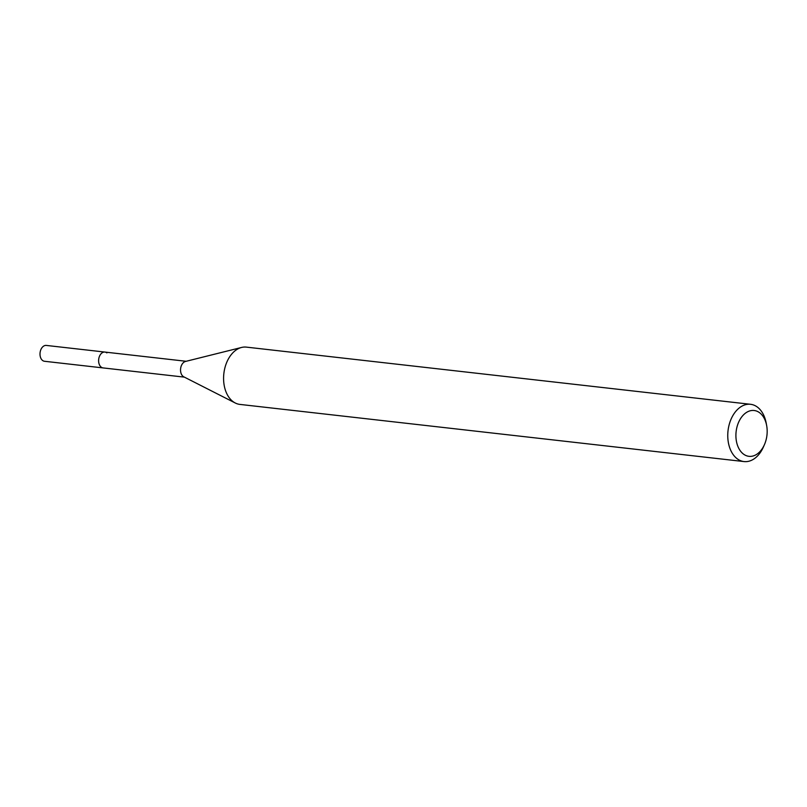 <?xml version="1.0" encoding="UTF-8"?>
<svg xmlns="http://www.w3.org/2000/svg" width="807" height="807" viewBox="0 0 807 807"><rect width="100%" height="100%" fill="white"/><g stroke="black" fill="none" stroke-linecap="round" stroke-linejoin="round"><path stroke-width="1.21" d="M186.175 361.284L46.312 345.426A7.979 5.367 96.5 0 0 40.35 351.216A7.979 5.367 96.5 0 0 42.549 360.447A7.979 5.367 96.5 0 0 44.506 361.274L103.114 367.921A7.979 5.367 -83.5 0 1 101.168 367.094A7.979 5.367 -83.5 0 1 98.958 357.864A7.979 5.367 -83.5 0 1 104.92 352.064A7.979 5.367 -83.5 0 1 106.877 352.891M743.287 453.948A23.06 15.515 -83.5 0 1 738.264 423.1A23.06 15.515 -83.5 0 1 759.801 412.881A23.06 15.515 -83.5 0 1 766.65 425.501A23.06 15.515 -83.5 0 1 764.491 444.516A23.06 15.515 -83.5 0 1 743.287 453.948M764.491 444.516L763.493 446.806A28.82 19.398 -83.5 0 1 744.054 461.574A28.82 19.398 -83.5 0 1 736.983 458.608A28.82 19.398 -83.5 0 1 729.024 425.249A28.82 19.398 -83.5 0 1 750.55 404.297A28.82 19.398 -83.5 0 1 757.622 407.263A28.82 19.398 -83.5 0 1 766.186 423.05L766.65 425.501M750.55 404.297L246.377 347.121A28.82 19.398 96.5 0 0 241.575 347.454A28.82 19.398 96.5 0 0 224.134 371.543A28.82 19.398 96.5 0 0 232.809 401.432A28.82 19.398 96.5 0 0 235.281 403.006A28.82 19.398 96.5 0 0 239.881 404.408L744.054 461.574M235.281 403.006L183.764 376.819A7.979 5.367 -83.5 0 1 183.088 376.385A7.979 5.367 -83.5 0 1 180.687 368.113A7.979 5.367 -83.5 0 1 185.509 361.445L241.575 347.454M104.92 352.064A7.979 5.367 96.5 0 0 98.958 357.864A7.979 5.367 96.5 0 0 101.168 367.094A7.979 5.367 96.5 0 0 103.114 367.921L184.379 377.131"/></g></svg>
